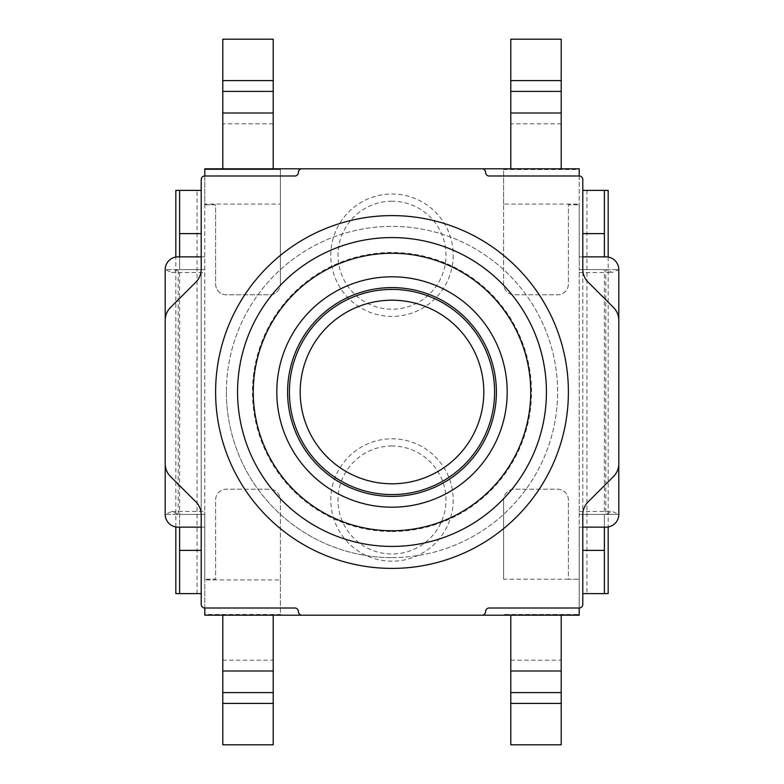 <?xml version="1.0" encoding="UTF-8"?>
<svg xmlns="http://www.w3.org/2000/svg" width="784" height="784" viewBox="0 0 784 784"><rect width="100%" height="100%" fill="white"/><g stroke="black" fill="none" stroke-linecap="round" stroke-linejoin="round"><path stroke-width="0.59" stroke-dasharray="3.92 2.94" d="M608.188 190.404L582.796 190.404L582.796 179.605A3.597 3.597 0 0 0 579.2 175.998L579.2 256.858L582.796 256.858L582.796 190.404L582.796 604.395A3.597 3.597 0 0 1 579.2 608.002L579.2 527.142L582.796 527.142L582.796 550.397L582.796 514.402L604.395 514.402L582.796 514.402L604.395 514.402L604.395 527.142M586.942 190.404L586.942 593.596L582.796 593.596L582.796 550.397L604.395 550.397M175.812 593.596L201.204 593.596L201.204 179.605A3.597 3.597 0 0 1 204.8 175.998L204.8 514.402L204.8 511.511L204.8 514.402L165.199 514.402A12.74 12.74 0 0 0 177.948 527.142L204.8 527.142L201.204 527.142L201.204 604.395A3.597 3.597 0 0 0 204.8 608.002L204.8 514.402L179.605 514.402L201.204 514.402L201.204 269.598L179.605 269.598L179.605 256.858M604.395 593.596L604.395 269.598L582.796 269.598L604.395 269.598L582.796 269.598L582.796 514.402L618.801 514.402L612.294 511.511L605.787 514.402L605.787 269.598L612.294 272.489L618.801 269.598A12.74 12.74 0 0 0 606.052 256.858L579.2 256.858L579.2 269.598L582.796 269.598L582.796 233.603L604.395 233.603M579.2 608.002L489.196 608.002A3.597 3.597 0 0 0 485.6 611.598A3.597 3.597 0 0 1 482.003 615.205L301.997 615.205A3.597 3.597 0 0 1 298.4 611.598A3.597 3.597 0 0 0 294.804 608.002L204.8 608.002M392 215.6A176.4 176.4 0 0 1 568.4 392A176.4 176.4 0 0 1 392 568.4A176.4 176.4 0 0 1 215.6 392M179.605 593.596L179.605 514.402L165.199 514.402L165.199 269.598A12.74 12.74 0 0 1 177.948 256.858L204.8 256.858L201.204 256.858L201.204 233.603L201.204 269.598L179.605 269.598L204.8 269.598L178.213 269.598L171.706 272.489L204.8 272.489M197.058 593.596L197.058 190.404L201.204 190.404L201.204 233.603L179.605 233.603M204.8 175.998L294.804 175.998A3.597 3.597 0 0 0 298.4 172.402A3.597 3.597 0 0 1 301.997 168.795L482.003 168.795A3.597 3.597 0 0 1 485.6 172.402A3.597 3.597 0 0 0 489.196 175.998L579.2 175.998M179.605 190.404L179.605 527.142M179.605 514.402L201.204 514.402L201.204 550.397L179.605 550.397M201.204 527.142L201.204 514.657A18.003 18.003 0 0 0 195.931 501.927L170.471 476.476A18.003 18.003 0 0 1 165.199 463.746L165.199 320.254A18.003 18.003 0 0 1 170.471 307.524L195.931 282.073A18.003 18.003 0 0 0 201.204 269.343L201.204 256.858M175.812 526.966L175.812 257.034M197.058 190.404L175.812 190.404M586.942 593.596L608.188 593.596M582.796 256.858L582.796 269.343A18.003 18.003 0 0 0 588.069 282.073L613.529 307.524A18.003 18.003 0 0 1 618.801 320.254L618.801 463.746A18.003 18.003 0 0 1 613.529 476.476L588.069 501.927A18.003 18.003 0 0 0 582.796 514.657L582.796 527.142M392 287.601A104.399 104.399 0 0 0 287.601 392A104.399 104.399 0 0 0 392 496.399A104.399 104.399 0 0 0 496.399 392A104.399 104.399 0 0 0 392 287.601M392 531.513A139.513 139.513 0 0 0 531.513 392A139.513 139.513 0 0 0 392 252.487A139.513 139.513 0 0 0 252.487 392A139.513 139.513 0 0 0 392 531.513M226.4 392A165.6 165.6 0 0 0 392 557.6A165.6 165.6 0 0 0 557.6 392A165.6 165.6 0 0 0 392 226.4A165.6 165.6 0 0 0 226.4 392M392 557.6A165.6 165.6 0 0 0 535.413 309.2A165.6 165.6 0 0 0 248.587 309.2A165.6 165.6 0 0 0 392 557.6M604.395 190.404L604.395 256.858M608.188 257.034L608.188 526.966M604.395 514.402L618.801 514.402L618.801 269.598L579.2 269.598L579.2 527.142L606.052 527.142A12.74 12.74 0 0 0 618.801 514.402L618.801 269.598L604.395 269.598M289.404 392A102.596 102.596 0 0 1 392 289.404A102.596 102.596 0 0 1 494.596 392A102.596 102.596 0 0 1 392 494.596A102.596 102.596 0 0 1 289.404 392M204.8 169.52L280.398 169.52L204.8 169.52L204.8 168.795L280.398 168.795L280.398 204.075L204.8 204.075L204.8 169.52M204.8 204.075L204.8 579.925L280.398 579.925L280.398 499.996A10.8 10.8 0 0 0 269.598 489.196L226.4 489.196A10.8 10.8 0 0 0 215.6 499.996L215.6 579.2L204.8 579.2L215.6 579.2L215.6 499.996A10.8 10.8 0 0 1 226.4 489.196L269.598 489.196A10.8 10.8 0 0 1 280.398 499.996L280.398 615.205L280.398 614.48L204.8 614.48L204.8 579.925M280.398 579.925L280.398 614.48L204.8 614.48L204.8 615.205L579.2 615.205L579.2 614.48L503.602 614.48L579.2 614.48L579.2 204.075L503.602 204.075L503.602 284.004A10.8 10.8 0 0 0 514.402 294.804L557.6 294.804A10.8 10.8 0 0 0 568.4 284.004L568.4 204.8L579.2 204.8L568.4 204.8L568.4 284.004A10.8 10.8 0 0 1 557.6 294.804L514.402 294.804A10.8 10.8 0 0 1 503.602 284.004L503.602 168.795L503.602 169.52L579.2 169.52L579.2 168.795L280.398 168.795L280.398 284.004L280.398 204.075M503.602 204.075L503.602 169.52L579.2 169.52L579.2 204.075M561.197 615.205L510.796 615.205L561.197 615.205L561.197 744.8L510.796 744.8L510.796 615.205M273.204 615.205L222.803 615.205L273.204 615.205L273.204 692.595L222.803 692.595L222.803 660.197L273.204 660.197M510.796 168.795L561.197 168.795L510.796 168.795L510.796 91.405L561.197 91.405L561.197 123.803L510.796 123.803M222.803 168.795L273.204 168.795L222.803 168.795L222.803 39.2L273.204 39.2L273.204 168.795M503.602 579.2L503.602 499.996L503.602 579.2L568.4 579.2L568.4 499.996A10.8 10.8 0 0 0 557.6 489.196L514.402 489.196A10.8 10.8 0 0 0 503.602 499.996A10.8 10.8 0 0 1 514.402 489.196L557.6 489.196A10.8 10.8 0 0 1 568.4 499.996L568.4 579.2L579.2 579.2L568.4 579.2M204.8 269.598L165.199 269.598L171.706 272.489M204.8 514.402L178.213 514.402L171.706 511.511L165.199 514.402L165.199 269.598L179.605 269.598M178.213 514.402L178.213 269.598M579.2 269.598L605.787 269.598M222.803 615.205L222.803 660.197M222.803 692.595L222.803 744.8L273.204 744.8L273.204 692.595M561.197 168.795L561.197 123.803M561.197 91.405L561.197 39.2L510.796 39.2L510.796 91.405M222.803 670.996L273.204 670.996L222.803 670.996M510.796 670.996L561.197 670.996L510.796 670.996M561.197 113.004L510.796 113.004L561.197 113.004M273.204 113.004L222.803 113.004L273.204 113.004M579.2 514.402L605.787 514.402M392 445.998A53.998 53.998 0 0 0 338.002 499.996A53.998 53.998 0 0 0 392 554.004A53.998 53.998 0 0 0 445.998 499.996A53.998 53.998 0 0 0 392 445.998M204.8 204.8L215.6 204.8L215.6 284.004A10.8 10.8 0 0 0 226.4 294.804L269.598 294.804A10.8 10.8 0 0 0 280.398 284.004A10.8 10.8 0 0 1 269.598 294.804L226.4 294.804A10.8 10.8 0 0 1 215.6 284.004L215.6 204.8L204.8 204.8M392 201.204A53.998 53.998 0 0 0 338.002 255.202A53.998 53.998 0 0 0 392 309.2A53.998 53.998 0 0 0 445.998 255.202A53.998 53.998 0 0 0 392 201.204M561.197 692.595L510.796 692.595M222.803 91.405L273.204 91.405M273.204 123.803L222.803 123.803M510.796 660.197L561.197 660.197M453.201 499.996A61.201 61.201 0 0 1 392 561.197A61.201 61.201 0 0 1 330.799 499.996A61.201 61.201 0 0 1 392 438.805A61.201 61.201 0 0 1 453.201 499.996M453.201 255.202A61.201 61.201 0 0 1 392 316.403A61.201 61.201 0 0 1 330.799 255.202A61.201 61.201 0 0 1 392 194.001A61.201 61.201 0 0 1 453.201 255.202M171.706 511.511L204.8 511.511M579.2 272.489L612.294 272.489M579.2 511.511L612.294 511.511"/><path stroke-width="1.18" d="M485.6 611.598A3.597 3.597 0 0 1 482.003 615.205L579.2 615.205L579.2 608.002L489.196 608.002A3.597 3.597 0 0 0 485.6 611.598M604.395 527.142L604.395 593.596L582.796 593.596L582.796 604.395A3.597 3.597 0 0 1 579.2 608.002M582.796 593.596L582.796 514.657A18.003 18.003 0 0 1 588.069 501.927L613.529 476.476A18.003 18.003 0 0 0 618.801 463.746L618.801 320.254A18.003 18.003 0 0 0 613.529 307.524L588.069 282.073A18.003 18.003 0 0 1 582.796 269.343L582.796 233.603L604.395 233.603L604.395 190.404L582.796 190.404L582.796 179.605A3.597 3.597 0 0 0 579.2 175.998L489.196 175.998A3.597 3.597 0 0 1 485.6 172.402A3.597 3.597 0 0 0 482.003 168.795L204.8 168.795L204.8 175.998L294.804 175.998A3.597 3.597 0 0 0 298.4 172.402A3.597 3.597 0 0 1 301.997 168.795M179.605 256.858L179.605 190.404L201.204 190.404L201.204 179.605A3.597 3.597 0 0 1 204.8 175.998M201.204 190.404L201.204 269.343A18.003 18.003 0 0 1 195.931 282.073L170.471 307.524A18.003 18.003 0 0 0 165.199 320.254L165.199 463.746A18.003 18.003 0 0 0 170.471 476.476L195.931 501.927A18.003 18.003 0 0 1 201.204 514.657L201.204 550.397L179.605 550.397L179.605 593.596L201.204 593.596L201.204 604.395A3.597 3.597 0 0 0 204.8 608.002L294.804 608.002A3.597 3.597 0 0 1 298.4 611.598A3.597 3.597 0 0 0 301.997 615.205L482.003 615.205M215.6 392A176.4 176.4 0 0 1 392 215.6A176.4 176.4 0 0 0 215.6 392A176.4 176.4 0 0 0 392 568.4A176.4 176.4 0 0 0 568.4 392A176.4 176.4 0 0 0 392 215.6M179.605 527.142L179.605 550.397M179.605 593.596L175.812 593.596L175.812 526.966M201.204 233.603L179.605 233.603M179.605 190.404L175.812 190.404L175.812 257.034M582.796 550.397L604.395 550.397M604.395 593.596L608.188 593.596L608.188 526.966M392 276.801A115.199 115.199 0 0 0 276.801 392A115.199 115.199 0 0 0 392 507.199A115.199 115.199 0 0 0 507.199 392A115.199 115.199 0 0 0 392 276.801M392 496.399A104.399 104.399 0 0 0 496.399 392A104.399 104.399 0 0 0 392 287.601A104.399 104.399 0 0 0 287.601 392A104.399 104.399 0 0 0 392 496.399M604.395 256.858L604.395 233.603M604.395 190.404L608.188 190.404L608.188 257.034M579.2 175.998L579.2 168.795L482.003 168.795M582.796 256.858L606.052 256.858A12.74 12.74 0 0 1 618.801 269.598L618.801 320.254M582.796 527.142L606.052 527.142A12.74 12.74 0 0 0 618.801 514.402L618.801 463.746M204.8 608.002L204.8 615.205L301.997 615.205M165.199 463.746L165.199 514.402A12.74 12.74 0 0 0 177.948 527.142L201.204 527.142M201.204 256.858L177.948 256.858A12.74 12.74 0 0 0 165.199 269.598L165.199 320.254M494.596 392A102.596 102.596 0 0 0 392 289.404A102.596 102.596 0 0 0 289.404 392A102.596 102.596 0 0 0 392 494.596A102.596 102.596 0 0 0 494.596 392M165.199 514.402L165.199 269.598M618.801 269.598L618.801 514.402M510.796 615.205L510.796 692.595L561.197 692.595L561.197 615.205M561.197 692.595L510.796 692.595L510.796 744.8L561.197 744.8L561.197 692.595M273.204 692.595L273.204 670.996L222.803 670.996L222.803 692.595L273.204 692.595L222.803 692.595L222.803 703.405L273.204 703.405L273.204 692.595M222.803 670.996L222.803 615.205M273.204 703.405L273.204 744.8L222.803 744.8L222.803 703.405M273.204 168.795L273.204 91.405L222.803 91.405L222.803 168.795M222.803 91.405L273.204 91.405L273.204 39.2L222.803 39.2L222.803 91.405M510.796 91.405L510.796 113.004L561.197 113.004L561.197 91.405L510.796 91.405L561.197 91.405L561.197 80.595L510.796 80.595L510.796 91.405M561.197 113.004L561.197 168.795M510.796 80.595L510.796 39.2L561.197 39.2L561.197 80.595M273.204 615.205L273.204 670.996M510.796 168.795L510.796 113.004M582.796 190.404L582.796 233.603M201.204 550.397L201.204 593.596M392 253.261A138.739 138.739 0 0 1 530.739 392A138.739 138.739 0 0 1 392 530.739A138.739 138.739 0 0 1 253.261 392A138.739 138.739 0 0 1 392 253.261M237.572 392A154.428 154.428 0 0 0 392 546.428A154.428 154.428 0 0 0 546.428 392A154.428 154.428 0 0 0 392 237.572A154.428 154.428 0 0 0 237.572 392M392 483.797A91.797 91.797 0 0 1 300.203 392A91.797 91.797 0 0 1 392 300.203A91.797 91.797 0 0 1 483.797 392A91.797 91.797 0 0 1 392 483.797M561.197 670.996L510.796 670.996M222.803 113.004L273.204 113.004M510.796 703.405L561.197 703.405M273.204 80.595L222.803 80.595"/></g></svg>
